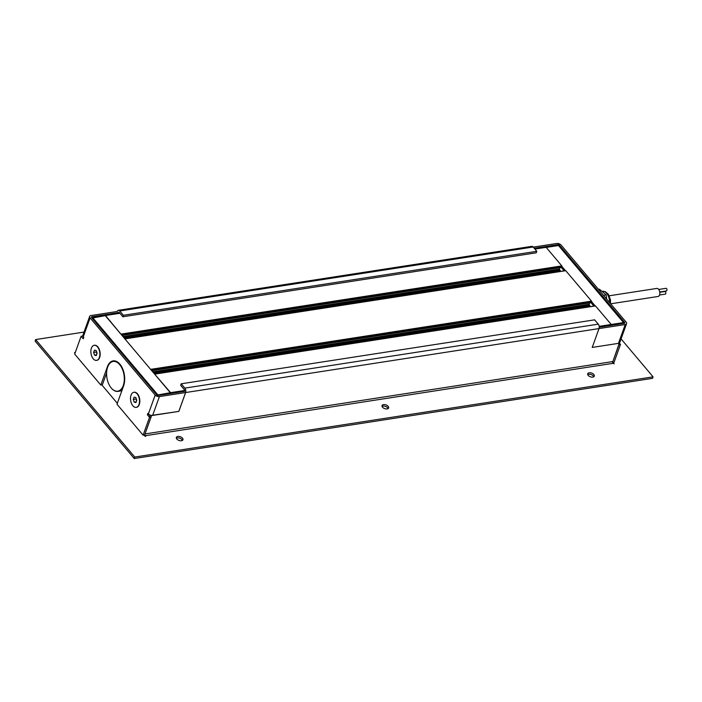 <?xml version="1.0" encoding="UTF-8"?>
<svg xmlns="http://www.w3.org/2000/svg" width="702" height="702" viewBox="0 0 702 702"><rect width="100%" height="100%" fill="white"/><g stroke="black" fill="none" stroke-linecap="round" stroke-linejoin="round"><path stroke-width="1.05" d="M612.82 362.495L614.066 362.302L620.489 344.454L618.945 344.691L612.521 362.539M619.471 343.243L620.489 344.454M599.236 327.22L624.245 323.35A1.272 0.711 19.8 0 0 624.78 322.999A1.272 0.711 19.8 0 0 624.613 322.411L559.512 245.27L559.152 246.279M626.579 323.648L619.796 342.488A3.185 1.79 -160.2 0 1 618.453 343.366L592.225 347.42L599.008 328.58L625.236 324.526A3.185 1.79 19.8 0 0 626.579 323.648A3.185 1.79 19.8 0 0 626.158 322.174L561.056 245.024A3.185 1.79 19.8 0 0 556.835 243.471L533.248 247.122M534.24 248.289L557.827 244.647A1.272 0.711 -160.2 0 1 559.512 245.27M545.972 247.192L558.09 245.314A0.956 0.553 81.2 0 1 558.502 245.516L623.534 322.578A0.956 0.553 81.2 0 1 623.824 323.42M560.591 266.628L564.136 270.832M590.338 301.878L593.874 306.072M595.217 305.975L591.189 301.193M565.479 270.726L561.451 265.953M561.03 266.014L564.978 270.7M590.768 301.263L594.805 306.037M606.703 299.122L606.186 294.875L599.411 289.206L598.464 289.356M603.474 295.296L606.186 294.875M659.775 292.295L664.855 291.505A1.325 0.763 81.2 0 1 665.671 292.19A1.325 0.763 81.2 0 1 665.75 293.638A1.325 0.763 81.2 0 1 665.259 294.138L659.52 295.024M658.704 289.452L666.005 288.32A1.325 0.763 81.2 0 1 666.83 289.005A1.325 0.763 81.2 0 1 666.9 290.452A1.325 0.763 81.2 0 1 666.417 290.953L659.731 291.979M609.239 295.779L656.8 288.425A4.072 2.352 81.2 0 1 659.31 290.531A4.072 2.352 81.2 0 1 659.538 294.963A4.072 2.352 81.2 0 1 658.046 296.481L610.661 303.808M123.254 385.547A15.032 8.661 81.2 0 1 111.048 387.767A15.032 8.661 81.2 0 1 107.66 367.058A15.032 8.661 81.2 0 1 107.792 366.716A15.032 8.661 81.2 0 1 119.788 364.742A15.032 8.661 81.2 0 1 123.254 385.547M111.118 387.846A15.286 8.81 -98.8 0 0 111.179 387.925A15.286 8.81 -98.8 0 0 117.997 391.374A15.286 8.81 -98.8 0 0 123.596 385.67A15.286 8.81 -98.8 0 0 122.736 369.059A15.286 8.81 -98.8 0 0 113.329 361.17A15.286 8.81 -98.8 0 0 107.871 366.514A15.286 8.81 -98.8 0 0 107.827 366.619M170.665 393.532L170.34 392.734A0.956 0.553 81.2 0 1 170.612 393.541M157.959 395.419A0.956 0.553 -98.8 0 0 157.669 394.656L92.638 317.594A0.956 0.553 -98.8 0 0 92.225 317.392L104.87 315.435A0.956 0.553 81.2 0 1 105.282 315.637L170.314 392.699A0.956 0.553 81.2 0 1 170.332 392.716L170.463 392.874M122.034 390.215A15.286 8.81 81.2 0 1 119.849 391.084L117.997 391.374M117.322 403.308L101.816 384.898M150.079 415.049L149.859 415.654M94.349 345.279A7.643 4.405 81.2 0 1 97.911 346.972A7.643 4.405 81.2 0 1 99.64 357.502A7.643 4.405 81.2 0 1 99.57 357.678A7.643 4.405 81.2 0 1 96.683 360.372A7.643 4.405 81.2 0 0 96.841 360.354A7.643 4.405 81.2 0 0 99.57 357.678A7.643 4.405 81.2 0 0 99.64 357.502A7.643 4.405 81.2 0 0 97.911 346.972A7.643 4.405 81.2 0 0 94.507 345.252A7.643 4.405 81.2 0 0 94.349 345.279M134.003 392.269A7.643 4.405 81.2 0 1 137.566 393.962A7.643 4.405 81.2 0 1 139.294 404.492A7.643 4.405 81.2 0 1 139.224 404.668A7.643 4.405 81.2 0 1 136.337 407.362A7.643 4.405 81.2 0 0 136.495 407.344A7.643 4.405 81.2 0 0 139.224 404.668A7.643 4.405 81.2 0 0 139.294 404.492A7.643 4.405 81.2 0 0 137.566 393.962A7.643 4.405 81.2 0 0 134.161 392.242A7.643 4.405 81.2 0 0 134.003 392.269M113.891 360.819A15.602 8.994 -98.8 0 0 112.864 361.267M106.607 372.99L102.352 384.819L100.807 385.056L107.23 367.207A15.602 8.994 81.2 0 1 107.406 366.707A15.602 8.994 81.2 0 1 113.11 360.881A15.602 8.994 81.2 0 1 122.718 368.936A15.602 8.994 81.2 0 1 123.596 385.889A15.602 8.994 81.2 0 1 123.508 386.135L116.988 404.229L143.094 435.17L144.638 434.933M118.357 310.302L531.774 246.341A3.185 1.834 81.2 0 1 533.151 247.007L536.793 251.316L123.376 315.277L119.735 310.968A3.185 1.834 -98.8 0 0 118.357 310.302A3.185 1.834 -98.8 0 0 117.19 311.486L91.006 315.54A3.185 1.79 19.8 0 0 89.663 316.418A3.185 1.79 19.8 0 0 90.093 317.892L83.31 336.732L83.801 337.32L83.266 338.812L81.116 336.267L74.693 354.115L100.807 385.056M81.116 336.267L82.625 336.03L82.836 335.442M117.989 313.311L118.226 312.662L91.997 316.716A1.272 0.711 19.8 0 0 91.462 317.067A1.272 0.711 19.8 0 0 91.629 317.655L156.73 394.796A1.272 0.711 -160.2 0 0 158.415 395.419L184.6 391.374A1.272 0.737 81.2 0 0 184.301 389.601L180.668 385.293L181.204 383.801L594.62 319.84L598.253 324.148A3.185 1.834 81.2 0 1 599.008 328.58L185.591 392.55L178.808 411.39L151.413 415.426M83.31 336.732A3.185 1.79 -160.2 0 1 82.88 335.258L89.663 316.418M148.964 414.408L150.044 415.874M144.884 434.257L151.062 417.085L149.517 417.321L147.376 414.777L147.911 413.294L148.403 413.873L155.186 395.042A3.185 1.79 19.8 0 0 159.407 396.595L185.635 392.541L178.852 411.381L152.624 415.435A3.185 1.79 -160.2 0 1 148.403 413.873M90.093 317.892L155.186 395.042M148.921 414.54L147.376 414.777M150.316 415.136L143.094 435.17M138.978 404.536A7.643 4.405 81.2 0 1 136.188 407.388A7.643 4.405 81.2 0 1 131.485 403.448A7.643 4.405 81.2 0 1 131.055 395.138A7.643 4.405 81.2 0 1 133.845 392.286A7.643 4.405 81.2 0 1 138.548 396.235A7.643 4.405 81.2 0 1 138.978 404.536M134.196 402.132L133.283 399.42L134.108 397.13L135.846 397.551L136.75 400.263L135.925 402.553L134.196 402.132L136.188 401.825M136.1 398.332L136.504 400.956M133.283 399.42L135.855 399.026M99.333 357.546A7.643 4.405 81.2 0 1 96.534 360.398A7.643 4.405 81.2 0 1 91.83 356.458A7.643 4.405 81.2 0 1 91.4 348.148A7.643 4.405 81.2 0 1 94.2 345.296A7.643 4.405 81.2 0 1 98.903 349.245A7.643 4.405 81.2 0 1 99.333 357.546M94.542 355.142L93.629 352.43L94.454 350.14L96.192 350.561L97.095 353.273L96.271 355.563L94.542 355.142L96.534 354.835M96.446 351.342L96.85 353.966M93.629 352.43L96.2 352.035M154.624 374.105L170.577 392.655A0.956 0.553 81.2 0 1 170.867 393.497M611.539 325.316A0.956 0.553 -98.8 0 0 611.24 324.473L595.41 305.835M104.844 315.444A0.956 0.553 81.2 0 1 105.475 315.514L121.244 334.547M121.139 334.073L561.811 265.9L546.147 247.332A0.956 0.553 -98.8 0 0 545.717 247.139L534.705 248.841M560.091 271.455L559.45 269.041L559.933 267.699M124.886 338.864L150.983 369.796M150.877 369.322L591.549 301.14L565.672 270.595M589.829 306.704L589.189 304.282L589.671 302.939M176.369 438.25A3.501 1.966 -160.2 0 1 181.95 439.636A3.501 1.966 -160.2 0 1 182.406 440.417M176.825 439.031A3.501 1.966 -160.2 0 1 176.36 437.407A3.501 1.966 -160.2 0 1 179.036 436.433A3.501 1.966 -160.2 0 1 182.485 438.153A3.501 1.966 -160.2 0 1 182.95 439.777A3.501 1.966 -160.2 0 1 180.274 440.751A3.501 1.966 -160.2 0 1 176.825 439.031M587.732 374.605A3.501 1.966 -160.2 0 1 593.304 375.991A3.501 1.966 -160.2 0 1 593.76 376.772M588.188 375.386A3.501 1.966 -160.2 0 1 587.714 373.754A3.501 1.966 -160.2 0 1 590.391 372.78A3.501 1.966 -160.2 0 1 593.839 374.508A3.501 1.966 -160.2 0 1 594.313 376.132A3.501 1.966 -160.2 0 1 591.637 377.106A3.501 1.966 -160.2 0 1 588.188 375.386M382.046 406.423A3.501 1.966 -160.2 0 1 387.627 407.818A3.501 1.966 -160.2 0 1 388.083 408.599M382.502 407.204A3.501 1.966 -160.2 0 1 382.037 405.58A3.501 1.966 -160.2 0 1 384.714 404.606A3.501 1.966 -160.2 0 1 388.162 406.326A3.501 1.966 -160.2 0 1 388.627 407.95A3.501 1.966 -160.2 0 1 385.951 408.924A3.501 1.966 -160.2 0 1 382.502 407.204M75.026 353.185L74.526 352.588L75.281 352.474M144.085 435.021L145.244 436.39L145.753 436.311L145.261 435.723A1.272 0.737 81.2 0 1 144.954 433.95L151.562 415.602M619.339 343.041L612.881 361.548A1.272 0.737 -98.8 0 0 613.179 363.32L614.189 363.829L613.039 362.46M536.793 251.316L536.258 252.799L122.841 316.76L119.2 312.451A1.272 0.737 -98.8 0 0 118.647 312.188A1.272 0.737 -98.8 0 0 118.182 312.662L117.945 313.32M83.108 338.618L83.643 337.127M619.48 343.208L592.225 347.42L599.008 328.58M185.591 392.55A3.185 1.834 -98.8 0 0 184.837 388.109L181.204 383.801M122.841 316.76L123.376 315.277M653.079 376.851L652.544 378.343L134.231 458.529L35.1 341.058L35.635 339.566L134.766 457.046L653.079 376.851L621.077 338.926M134.766 457.046L134.231 458.529M84.029 332.081L35.635 339.566M624.271 323.35L624.613 322.411M618.453 343.366L625.236 324.526M557.555 245.402L557.827 244.647M623.534 322.578L611.249 324.482M546.217 247.42L558.502 245.516M601.991 291.365L602.491 291.286A9.547 5.502 81.2 0 1 609.582 302.527M92.015 318.111L105.282 315.637M157.108 395.121L170.314 392.699M91.997 316.716L91.655 317.681M159.407 396.595L152.624 415.435M611.24 324.473L599.175 326.342M184.67 390.479L170.577 392.655M105.475 315.514L119.902 313.285M534.898 249.078L546.147 247.332M121.288 334.6L561.442 266.497M121.92 335.345L561.223 267.374M122.955 336.574L559.45 269.041M123.368 337.057L559.538 269.577M124.026 337.846L560.205 270.358M124.43 338.329L560.293 270.893M125.167 338.855L565.838 270.674M151.027 369.84L591.181 301.746M151.658 370.586L590.961 302.623M152.694 371.823L589.189 304.282M153.106 372.306L589.285 304.817M153.764 373.087L589.943 305.598M154.177 373.569L590.031 306.133M154.914 374.096L595.577 305.914M144.954 433.95L612.881 361.548M613.179 363.32L145.261 435.723M119.243 312.504L118.182 312.662M184.837 388.109L598.253 324.148M533.151 247.007L119.735 310.968M610.521 303.641L610.459 299.728L608.344 294.261L605.493 291.751L602.491 291.286M114.952 360.916L113.329 361.17M122.008 335.451L561.31 267.48M125.009 338.776L565.4 270.639M151.746 370.7L591.049 302.729M154.747 374.017L595.138 305.879M105.063 315.312L119.7 313.048"/></g></svg>
